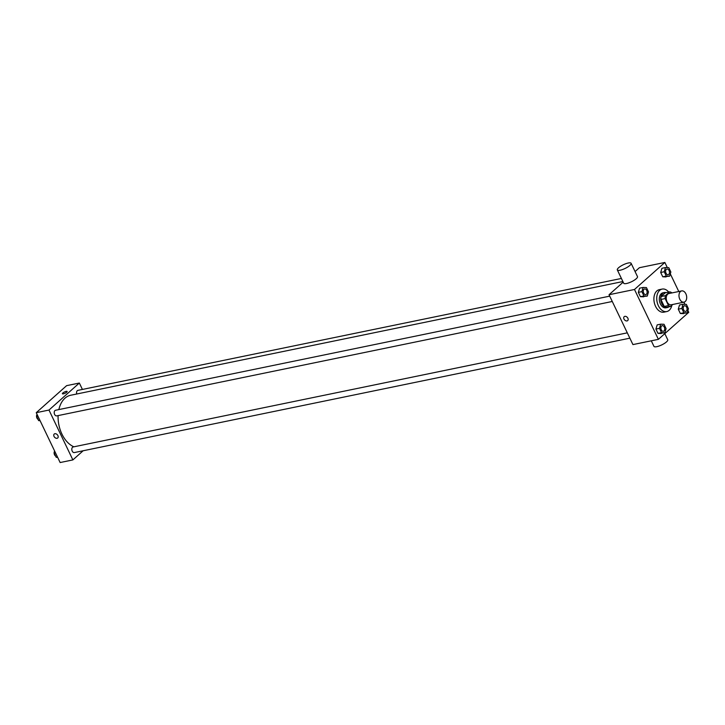 <?xml version="1.0" encoding="UTF-8"?>
<svg xmlns="http://www.w3.org/2000/svg" width="725" height="725" viewBox="0 0 725 725"><rect width="100%" height="100%" fill="white"/><g stroke="black" fill="none" stroke-linecap="round" stroke-linejoin="round"><path stroke-width="1.09" d="M685.225 301.518A5.737 3.761 -101.6 0 1 683.992 302.153A5.737 3.761 -101.6 0 1 679.153 297.295A5.737 3.761 -101.6 0 1 681.681 290.915A5.737 3.761 -101.6 0 1 686.258 294.776A5.737 3.761 -101.6 0 1 685.225 301.518M683.992 302.153L671.268 304.781A5.737 3.761 -101.6 0 1 666.42 299.914A5.737 3.761 -101.6 0 1 668.948 293.534L681.681 290.915M671.821 292.945L671.722 292.728A7.404 4.857 -101.6 0 0 669.655 291.858L665.387 295.655A7.404 4.857 -101.6 0 0 665.142 298.582L668.495 305.578A7.404 4.857 -101.6 0 0 670.571 306.458L672.809 304.464M665.142 298.582L660.901 299.461L664.254 306.458L668.495 305.578M664.254 306.458A7.404 4.857 -101.6 0 0 666.32 307.327L670.571 306.458M660.901 299.461A7.404 4.857 -101.6 0 1 661.146 296.525L665.387 295.655M669.655 291.858L665.405 292.737L661.146 296.525M665.994 292.61A7.649 5.021 78.4 0 0 664.327 292.538A7.649 5.021 78.4 0 0 661.816 303.63A7.649 5.021 78.4 0 0 667.408 307.527A7.649 5.021 78.4 0 0 668.912 306.793M667.408 307.527L665.994 307.817A7.649 5.021 -101.6 0 1 660.403 303.929A7.649 5.021 -101.6 0 1 662.913 292.827L664.327 292.538M671.867 305.298A11.473 7.531 -101.6 0 1 669.229 310.291A11.473 7.531 -101.6 0 1 666.764 311.56A11.473 7.531 -101.6 0 1 657.077 301.836A11.473 7.531 -101.6 0 1 662.133 289.085A11.473 7.531 -101.6 0 1 668.713 292.057M666.764 311.56L663.937 312.149A11.473 7.531 -101.6 0 1 654.249 302.425A11.473 7.531 -101.6 0 1 659.306 289.665L662.133 289.085M643.129 287.453L639.586 288.178L638.344 292.365L640.42 296.688L647.262 296.09L648.503 291.903L646.437 287.589L643.129 287.453L641.879 291.64L643.954 295.954L647.262 296.09M665.468 267.561L661.934 268.295L660.692 272.482L662.759 276.796L669.61 276.198L670.852 272.011L668.785 267.697L665.468 267.561L664.227 271.748L666.302 276.071L669.61 276.198M667.344 267.643L664.861 262.459L634.493 289.483L658.391 339.345L688.75 312.321L687.898 310.536M684.926 304.337L683.893 302.18M678.781 291.513L670.308 273.842M660.711 324.157L657.176 324.882L655.926 329.068L658.001 333.382L664.843 332.784L666.085 328.606L664.018 324.283L660.711 324.157L659.469 328.334L661.535 332.657L664.843 332.784M683.059 304.264L679.515 304.989L678.274 309.176L680.349 313.499L687.191 312.901L688.433 308.714L686.367 304.391L683.059 304.264L681.817 308.451L683.883 312.765L687.191 312.901M623.174 282.143L609.036 294.731L632.934 344.593L658.391 339.345M609.036 294.731L634.493 289.483M627.687 320.604A2.628 1.858 48.3 0 1 627.034 320.921A2.628 1.858 48.3 0 1 624.234 319.471A2.628 1.858 48.3 0 1 624.189 316.671A2.628 1.858 48.3 0 1 627.324 317.405A2.628 1.858 48.3 0 1 627.687 320.604A2.628 1.858 48.3 0 1 627.025 320.921A2.628 1.858 48.3 0 1 624.234 319.471A2.628 1.858 48.3 0 1 624.189 316.671M664.861 262.459L639.405 267.706L635.073 271.558M631.112 263.302L637.483 276.597A7.649 2.048 154.4 0 1 636.242 278.744A7.649 2.048 154.4 0 1 628.883 282.832A7.649 2.048 154.4 0 1 623.681 283.212L617.319 269.917A7.649 2.048 154.4 0 1 623.328 264.761A7.649 2.048 154.4 0 1 631.112 263.302A7.649 2.048 154.4 0 1 629.871 265.441A7.649 2.048 154.4 0 1 622.512 269.537A7.649 2.048 154.4 0 1 617.319 269.917M651.286 340.813L653.95 346.369A7.649 2.048 -25.6 0 0 661.735 344.91A7.649 2.048 -25.6 0 0 667.743 339.762L664.807 333.627M73.877 446.808A26.78 17.563 -101.6 0 1 58.1 415.597M58.861 409.58A26.78 17.563 -101.6 0 1 70.706 395.243L622.884 281.545M612.272 301.482L56.722 415.878A2.873 1.885 -101.6 0 1 54.293 413.449A2.873 1.885 -101.6 0 1 55.562 410.259L609.716 296.144M629.862 338.176L74.303 452.581A2.873 1.885 -101.6 0 1 71.884 450.143A2.873 1.885 -101.6 0 1 73.143 446.962L627.306 332.847M76.759 394.001A2.873 1.885 -101.6 0 1 77.91 390.367L621.407 278.454M82.414 389.443L79.342 383.036L48.983 410.051L72.872 459.913L83.167 450.751M79.342 383.036L66.609 385.655L36.25 412.679L48.983 410.051M36.25 412.679L60.139 462.541L72.872 459.913M57.719 437.972A2.628 1.858 48.3 0 1 57.067 438.29A2.628 1.858 48.3 0 1 54.275 436.84A2.628 1.858 48.3 0 1 54.221 434.039A2.628 1.858 48.3 0 1 57.357 434.773A2.628 1.858 48.3 0 1 57.719 437.972A2.628 1.858 48.3 0 1 57.067 438.29A2.628 1.858 48.3 0 1 54.275 436.84A2.628 1.858 48.3 0 1 54.23 434.039M66.718 392.207A2.628 0.707 154.4 0 1 64.19 393.612A2.628 0.707 154.4 0 1 62.404 393.748A2.628 0.707 154.4 0 1 64.471 391.971A2.628 0.707 154.4 0 1 67.144 391.473A2.628 0.707 154.4 0 1 66.718 392.207M62.404 393.748A2.628 0.707 154.4 0 1 64.471 391.971A2.628 0.707 154.4 0 1 67.153 391.473M54.692 451.158L54.148 452.989L56.215 457.303L57.656 457.357M54.148 452.989L55.435 452.717M56.215 457.303L57.502 457.04M55.598 456.016A2.873 1.885 -101.6 0 1 54.185 453.723A2.873 1.885 -101.6 0 1 54.665 451.113M37.102 414.464L36.567 416.286L38.633 420.609L40.074 420.663M36.567 416.286L37.854 416.023M38.633 420.609L39.92 420.337M38.017 419.322A2.873 1.885 -101.6 0 1 36.603 417.029A2.873 1.885 -101.6 0 1 37.084 414.41M685.705 311.388L685.705 311.388A2.873 1.885 -101.6 0 1 683.285 308.959A2.873 1.885 -101.6 0 1 684.545 305.769A2.873 1.885 -101.6 0 1 684.554 305.769A2.873 1.885 -101.6 0 1 686.847 307.699A2.873 1.885 -101.6 0 1 686.33 311.07A2.873 1.885 -101.6 0 1 685.714 311.388A2.873 1.885 -101.6 0 1 683.294 308.959A2.873 1.885 -101.6 0 1 684.554 305.769L684.554 305.769M679.515 304.989L678.274 309.176L681.817 308.451M678.274 309.176L680.349 313.499L683.883 312.765M680.349 313.499L683.657 313.626M668.124 274.693L668.124 274.693A2.873 1.885 -101.6 0 1 665.695 272.265A2.873 1.885 -101.6 0 1 666.964 269.075A2.873 1.885 -101.6 0 1 666.973 269.075A2.873 1.885 -101.6 0 1 669.266 270.996A2.873 1.885 -101.6 0 1 668.749 274.376A2.873 1.885 -101.6 0 1 668.133 274.693A2.873 1.885 -101.6 0 1 665.713 272.256A2.873 1.885 -101.6 0 1 666.973 269.066L666.973 269.066M661.934 268.295L660.692 272.482L664.227 271.748M660.692 272.482L662.759 276.796L666.302 276.071M662.759 276.796L666.076 276.932M663.357 331.28L663.366 331.28A2.873 1.885 -101.6 0 1 663.357 331.28A2.873 1.885 -101.6 0 1 660.937 328.851A2.873 1.885 -101.6 0 1 662.197 325.661A2.873 1.885 -101.6 0 1 662.206 325.661A2.873 1.885 -101.6 0 1 664.499 327.591A2.873 1.885 -101.6 0 1 663.982 330.962A2.873 1.885 -101.6 0 1 663.366 331.28A2.873 1.885 -101.6 0 1 660.946 328.851A2.873 1.885 -101.6 0 1 662.206 325.661L662.206 325.661M657.176 324.882L655.926 329.068L659.469 328.334M655.926 329.068L658.001 333.382L661.535 332.657M658.001 333.382L661.309 333.518M645.776 294.586L645.785 294.577A2.873 1.885 -101.6 0 1 645.776 294.586A2.873 1.885 -101.6 0 1 643.347 292.148A2.873 1.885 -101.6 0 1 644.616 288.958A2.873 1.885 -101.6 0 1 644.625 288.958A2.873 1.885 -101.6 0 1 646.918 290.888A2.873 1.885 -101.6 0 1 646.401 294.259A2.873 1.885 -101.6 0 1 645.785 294.577A2.873 1.885 -101.6 0 1 643.365 292.148A2.873 1.885 -101.6 0 1 644.625 288.958L644.625 288.958M639.586 288.178L638.344 292.365L641.879 291.64M638.344 292.365L640.42 296.688L643.954 295.954M640.42 296.688L643.728 296.815"/></g></svg>
